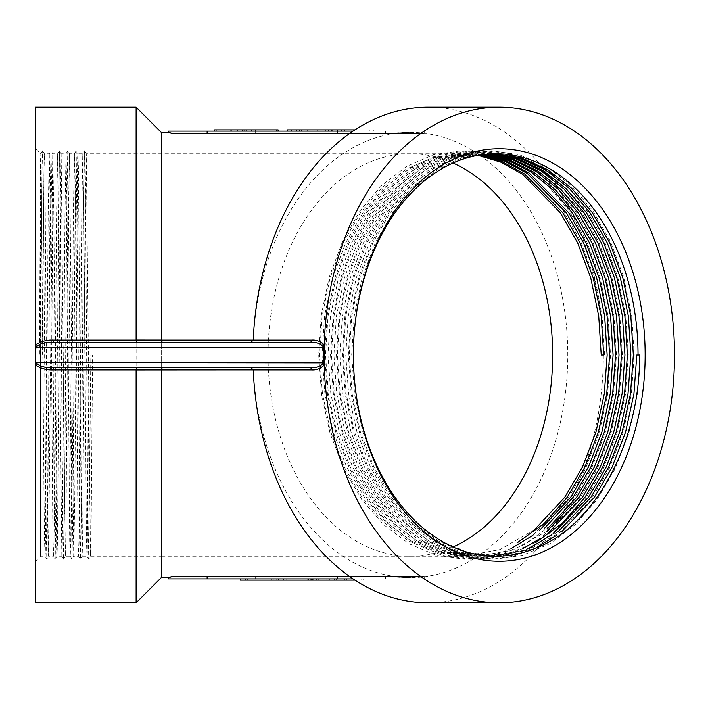 <?xml version="1.0" encoding="UTF-8"?>
<svg xmlns="http://www.w3.org/2000/svg" width="710" height="710" viewBox="0 0 710 710"><rect width="100%" height="100%" fill="white"/><g stroke="black" fill="none" stroke-linecap="round" stroke-linejoin="round"><path stroke-width="0.53" stroke-dasharray="3.55 2.66" d="M354.973 580.141L363.103 580.141L363.103 578.89L311.033 578.89M363.103 580.141L326.733 580.141L326.733 578.89L329.493 578.89L329.493 580.141L313.154 580.141L313.154 578.89L336.442 578.89L316.66 578.89L316.651 580.141L336.442 580.141L316.66 580.141M336.442 578.89L318.195 578.89L346.569 578.89L331.969 578.89L331.961 580.141L346.569 580.141L331.969 580.141M346.569 578.89L363.103 578.89M307.093 578.89L278.364 578.89L307.093 578.89L307.093 580.141L273.27 580.141L273.27 578.89L274.388 578.89L240.22 578.89M273.27 580.141L271.14 580.141L271.14 578.89L242.829 578.89L242.829 580.141L240.22 580.141M271.14 580.141L280.956 580.141L280.956 578.89L278.311 578.89L278.311 580.141L242.829 580.141M286.086 580.141L286.086 578.89L271.14 578.89M168.305 578.89L353.065 578.89M385.015 576.369L173.267 576.369C166.894 578.038 166.681 578.038 172.601 576.369L424.234 576.369L405.33 577.629L385.015 576.369L349.427 576.369M418.935 133.631L172.601 133.631C166.673 131.962 166.894 131.962 173.267 133.631L385.015 133.631L405.33 132.371L424.234 133.631L172.601 133.631M161.276 132.371L161.276 577.629M253.248 340.072L253.284 340.028A222.629 157.425 -90 0 1 410.353 132.371A222.629 157.425 -90 0 1 567.769 355A222.629 157.425 -90 0 1 410.353 577.629A222.629 157.425 -90 0 1 253.284 369.972L253.248 369.928M172.601 576.369L418.935 576.369M428.139 107.219A247.781 175.21 -90 0 1 541.73 166.344M543.798 168.873A247.781 175.21 -90 0 1 547.179 173.187M549.993 176.95A247.781 175.21 -90 0 1 554.608 183.517M558.459 189.375A247.781 175.21 -90 0 1 588.164 455.891A247.781 175.21 -90 0 1 428.139 602.781M323.662 344.35L323.662 365.65M136.125 107.219L136.125 602.781M36.316 365.65L35.5 347.172M35.5 107.219L35.5 602.781M35.5 362.828L36.316 344.35M35.5 355L35.5 148.727L35.5 355M42.272 355L40.532 355L42.094 166.726L42.627 150.733L43.159 166.726L45.768 499.441L46.807 559.249L47.872 499.441L49.966 210.559L50.996 150.751L49.256 153.768L44.375 153.75L44.118 157.549L42.272 355L39.423 355L40.532 160.93L40.869 153.768L41.136 157.549L44.029 497.302L44.544 540.487L45.067 556.232L45.333 552.451L48.218 212.698L49.256 153.768L50.321 212.698L52.93 540.487L53.445 556.232L55.22 559.249L59.409 150.751L60.448 210.559L62.542 499.441L63.607 559.249L64.637 499.441L66.731 210.559L67.796 150.751L71.985 559.249L73.023 499.441L75.118 210.559L76.183 150.751L80.372 559.249L81.41 499.441L83.505 210.559L84.57 150.751L85.599 210.559L87.694 499.441L88.759 559.249L90.844 355L89.096 355L87.259 552.451L87.002 556.25L82.103 556.25L81.055 497.302L78.446 169.512L77.922 153.768L76.183 150.751M39.423 355L40.532 355L40.532 556.25L40.532 160.93M42.644 150.751L44.384 153.768L44.899 169.512L47.517 497.302L48.564 556.25L53.463 556.25L53.987 540.931L56.605 212.698L57.643 153.768L61.832 556.232L63.581 559.249L65.347 556.232L65.861 540.487L68.479 212.698L69.527 153.75L73.716 556.25L78.615 556.25L79.138 540.913L81.765 212.698L82.795 153.768L83.86 212.698L86.469 540.487L86.993 556.232L88.732 559.249L90.507 556.232L91.022 540.487L92.584 355L89.096 355M35.5 561.273L40.532 556.25L45.076 556.25L46.824 559.267L48.573 556.232L52.753 153.75L53.8 212.698L56.694 552.451L56.951 556.25L61.85 556.25L62.373 540.922L64.992 212.698L66.03 153.768L67.086 212.698L69.704 540.487L70.219 556.232L71.959 559.249L73.733 556.232L74.763 497.302L77.656 157.549L77.914 153.75L82.813 153.75L84.543 150.751M50.996 150.751L52.061 210.559L54.155 499.441L55.194 559.249L56.96 556.232L57.483 540.487L60.093 212.698L61.14 153.75L65.338 556.25L70.237 556.25L70.76 540.931L73.379 212.698L74.426 153.75L75.473 212.698L78.082 540.487L78.606 556.232L80.345 559.249L82.12 556.232L82.635 540.487L85.244 212.698L86.3 153.75L90.489 556.25L161.276 556.25L161.276 153.75L161.276 556.25L410.353 556.25A201.249 142.302 -90 0 1 268.052 355A201.249 142.302 -90 0 1 410.353 153.75A201.249 142.302 -90 0 1 453.042 163.025M561.983 531.399L528.302 550.046L493.042 556.25L465.343 552.451L438.194 540.931L413.176 522.116L391.654 497.302L373.93 467.127L360.44 432.017L352.098 393.881L349.231 355L351.743 316.065L359.704 277.956L372.812 242.855L390.172 212.698L411.321 187.893L435.94 169.087L462.698 157.558L489.998 153.75M533.387 549.07L495.527 556.25L467.81 552.451L440.653 540.931L415.634 522.116L394.121 497.302L376.389 467.127L362.899 432.017L354.556 393.881L351.698 355L354.21 316.065L362.171 277.956L375.279 242.855L392.639 212.698L413.788 187.884L438.425 169.078L465.192 157.549L495.731 153.75M557.794 531.959L524.433 550.188L489.554 556.25L461.837 552.442L434.706 540.913L409.697 522.107L388.192 497.302L370.469 467.136L356.979 432.035L348.637 393.917L345.77 355.044L348.273 316.119L356.234 277.983L369.342 242.873L386.71 212.698L407.859 187.884L432.496 169.078L459.272 157.549L490.051 153.75M483.625 556.25L487.087 556.25L459.414 552.451L432.266 540.931L407.238 522.116L385.725 497.302L368.002 467.127L354.503 432.017L346.169 393.881L343.303 355L345.805 316.119L353.766 277.983L366.875 242.873L384.243 212.698L405.401 187.884L430.038 169.069L456.805 157.549L484.158 153.75M536.396 542.094L510.241 552.744L483.67 556.25L455.953 552.451L428.796 540.931L403.777 522.116L382.264 497.302L364.532 467.127L351.042 432.017L342.699 393.881L339.841 355L342.344 316.101L350.305 277.974L363.413 242.864L380.782 212.698L401.94 187.884L426.577 169.069L453.344 157.549L484.122 153.75M481.105 556.25L453.442 552.442L426.311 540.913L401.301 522.107L379.797 497.302L362.073 467.144L348.583 432.044L340.241 393.935L337.374 355.071L339.877 316.119L347.838 277.983L360.946 242.873L378.315 212.698L399.473 187.884L424.11 169.069L450.877 157.549L478.221 153.75M546.78 531.311L513.037 550.028L477.697 556.25L449.989 552.442L422.849 540.913L397.84 522.107L376.327 497.302L358.603 467.127L345.113 432.017L336.771 393.881L333.913 355L336.416 316.101L344.377 277.983L357.485 242.873L374.844 212.698L395.994 187.893L420.622 169.087L447.38 157.558L474.679 153.75M475.256 556.25L447.557 552.451L420.4 540.931L395.381 522.116L373.868 497.302L356.136 467.127L342.646 432.017L334.303 393.881L331.446 355L333.957 316.065L341.918 277.956L355.027 242.855L372.386 212.698L393.526 187.893L418.154 169.087L444.913 157.558L472.212 153.75M475.23 556.25L444.087 552.451L416.939 540.931L391.92 522.116L370.398 497.302L352.684 467.136L339.194 432.044L330.851 393.926L327.984 355.053L330.478 316.119L338.439 277.983L351.556 242.873L368.916 212.698L390.074 187.884L414.711 169.069L441.487 157.549L468.848 153.75M469.337 556.25L441.629 552.451L414.471 540.931L389.453 522.116L367.94 497.302L350.207 467.127L336.717 432.017L328.375 393.881L325.517 355L328.02 316.119L335.981 277.983L349.089 242.873L366.458 212.698L387.616 187.884L412.253 169.069L439.02 157.549L466.372 153.75M469.301 556.25L438.159 552.451L411.01 540.931L385.991 522.116L364.47 497.302L346.746 467.127L333.256 432.017L324.914 393.881L322.047 354.938L324.559 316.065L332.52 277.956L345.628 242.864L362.987 212.698L384.137 187.893L408.765 169.087L435.532 157.558L462.831 153.75M534.701 529.545L499.955 549.576L463.373 556.25L435.656 552.442L408.516 540.913L383.515 522.107L362.011 497.302L344.288 467.144L330.798 432.044L322.455 393.935L319.589 355.071L322.091 316.119L330.052 277.983L343.161 242.873L360.529 212.698L381.687 187.884L406.324 169.069L433.091 157.549L460.435 153.75M92.584 355L90.844 355M603.695 355L601.228 355M639.595 355L640.172 355L637.269 394.467L628.803 433.171L615.109 468.804L597.128 499.441L575.286 524.619L549.895 543.718L522.338 555.415L494.249 559.267L466.159 555.415L438.602 543.718L413.211 524.619L391.379 499.441L373.389 468.804L359.695 433.171L351.237 394.467L348.335 355L350.873 315.533L358.958 276.829L372.262 241.196L389.896 210.559L411.374 185.381L436.384 166.282L463.559 154.585L491.284 150.733L519.01 154.585L546.185 166.282L571.195 185.381L592.672 210.559L610.307 241.196L623.62 276.829L631.696 315.533L634.243 355L631.341 394.467L622.874 433.171L609.18 468.804L591.19 499.441L556.667 535.304M535.065 548.422L511.786 556.587L488.32 559.267L460.231 555.415L432.674 543.718L407.283 524.619L385.45 499.441L367.461 468.804L353.766 433.171L345.3 394.467L342.397 355L344.945 315.533L353.03 276.829L366.333 241.196L383.968 210.559L405.445 185.381L430.455 166.282L457.63 154.585L485.356 150.733L508.324 153.369L531.115 161.401M552.025 174.136L586.744 210.559L604.379 241.196L617.691 276.829L625.767 315.533L628.314 355L625.412 394.467L616.946 433.171L603.251 468.804L585.262 499.441L550.738 535.304M529.261 548.36L516.88 553.436M512.62 554.803L482.392 559.267L454.302 555.415L426.745 543.718L401.354 524.619L379.522 499.441L361.532 468.804L347.838 433.171L339.371 394.467L336.469 355L339.016 315.533L347.092 276.829L360.405 241.196L378.039 210.559L399.517 185.381L424.527 166.282L451.702 154.585L479.428 150.733L509.052 155.135M513.17 156.457L540.772 170.347M546.096 174.136L580.816 210.559L598.45 241.196L611.754 276.829L619.839 315.533L622.386 355L619.484 394.467L611.017 433.171L597.323 468.804L579.333 499.441L540.976 538.065M523.332 548.36L510.952 553.436M506.691 554.803L476.463 559.267L448.374 555.415L420.817 543.718L395.426 524.619L373.593 499.441L355.603 468.804L341.909 433.171L333.443 394.467L330.541 355L333.088 315.533L341.164 276.829L354.476 241.196L372.111 210.559L393.589 185.381L418.598 166.282L445.773 154.585L473.499 150.733L503.745 155.321L533.157 169.237M540.168 174.136L574.887 210.559L592.522 241.196L605.825 276.829L613.91 315.533L616.449 355L613.547 394.467L605.089 433.171L591.394 468.804L573.405 499.441L551.572 524.619L526.181 543.718L498.624 555.415L470.535 559.267L442.445 555.415L414.889 543.718L389.497 524.619L367.656 499.441L349.675 468.804L335.981 433.171L327.514 394.467L324.612 355L327.159 315.533L335.235 276.829L348.548 241.196L366.174 210.559L387.66 185.381L412.67 166.282L439.845 154.585L467.57 150.733L495.296 154.585L522.471 166.282L547.481 185.381L568.958 210.559L586.593 241.196L599.897 276.829L607.982 315.533L610.52 355L607.618 394.467L599.16 433.171L585.466 468.804L567.476 499.441L532.944 535.304M511.475 548.36L499.094 553.436M494.834 554.803L491.604 555.708M490.415 556.019L464.606 559.267L436.517 555.415L408.96 543.718L383.569 524.619L361.727 499.441L343.738 468.804L330.052 433.171L321.586 394.467L318.683 355L321.231 315.533L329.307 276.829L342.619 241.196L360.245 210.559L381.723 185.381L406.732 166.282L433.908 154.585L461.642 150.733L487.53 154.088M488.16 154.256L491.258 155.135M495.376 156.457L507.393 161.401M528.311 174.136L563.03 210.559L580.656 241.196L593.968 276.829L602.053 315.533L604.592 355M640.172 355L636.799 355M309.808 342.424L53.623 342.424M53.623 367.576L309.808 367.576M349.427 133.631L385.015 133.631M353.065 131.11L168.305 131.11M237.415 131.11L214.677 131.11L242.456 131.11L242.456 129.859L230.191 129.859L230.191 131.11L251.207 131.11L251.207 129.859L235.782 129.859L235.782 131.11L237.415 131.11L237.415 129.859L255.263 129.859L243.894 129.859L243.894 131.11L255.316 131.11L255.316 129.859L251.509 129.859L253.088 129.859L253.088 131.11L251.509 131.11L278.116 131.11L253.088 131.11M246.814 131.11L244.87 131.11M314.388 131.11L287.55 131.11L314.388 131.11L314.388 129.859L299.798 129.859L301.422 129.859L301.422 131.11L299.798 131.11L346.152 131.11L301.422 131.11M332.875 131.11L331.33 131.11M301.422 129.859L328.517 129.859L328.517 131.11L312.072 131.11L312.072 129.859L323.13 129.859L323.13 131.11M368.463 131.11L337.303 131.11L368.463 131.11M323.13 129.859L354.973 129.859M364.549 129.859L341.483 129.859L364.549 129.859M364.549 131.11L341.483 131.11L364.549 131.11M332.875 129.859L317.627 129.859L317.627 131.11M325.428 129.859L325.428 131.11M317.627 129.859L331.33 129.859M346.152 129.859L346.152 131.11M344.519 129.859L344.519 131.11M287.55 129.859L310.669 129.859L310.669 131.11M310.669 129.859L314.388 129.859M307.643 129.859L307.643 131.11M296.585 129.859L296.585 131.11M291.801 129.859L291.801 131.11M253.088 129.859L278.116 129.859M246.814 129.859L244.87 129.859M214.677 129.859L216.301 129.859L216.301 131.11M216.301 129.859L241.027 129.859L230.191 129.859L231.824 129.859L231.824 131.11M231.824 129.859L237.415 129.859M276.181 580.141L247.666 580.141L276.181 580.141L276.181 578.89L247.666 578.89L276.181 578.89M245.509 580.141L247.666 580.141L247.666 578.89L245.509 578.89L245.509 580.141M311.033 580.141L318.719 580.141L311.699 580.141L311.699 578.89M311.699 580.141L307.093 580.141M312.675 580.141L312.675 578.89M318.719 580.141L318.719 578.89M361.062 580.141L361.062 578.89M385.415 578.89L385.415 576.369M453.042 546.975A201.249 142.302 -90 0 1 410.353 556.25L463.373 556.25M385.415 131.11L385.415 133.631M255.263 131.11L255.263 133.631M255.263 578.89L255.263 576.369M424.234 578.89L424.234 576.369M405.33 132.371L410.353 132.371M410.353 577.629L405.33 577.629M42.618 150.751L40.532 153.75L35.5 148.727M59.383 150.751L57.643 153.768L52.753 153.75L51.022 150.751M67.769 150.751L66.03 153.768L61.14 153.75L59.409 150.751M76.156 150.751L74.408 153.768L69.527 153.75L67.796 150.751M460.408 153.75L86.292 153.75L84.57 150.751M489.554 556.25L493.015 556.25M477.697 556.25L481.158 556.25M474.733 153.75L478.194 153.75M468.804 153.75L472.265 153.75M462.876 153.75L466.337 153.75M424.234 131.11L424.234 133.631M373.833 131.11L373.833 129.859M369.333 131.11L369.333 129.859M341.483 131.11L341.483 129.859"/><path stroke-width="1.06" d="M353.065 578.89L168.305 578.89L168.305 577.629L161.276 577.629L161.276 369.972L136.125 369.99L137.163 367.576M349.427 576.369L173.267 576.369C166.894 578.038 166.681 578.038 172.601 576.369M172.601 133.631C166.673 131.962 166.894 131.962 173.267 133.631L349.427 133.631M253.248 369.928L161.276 369.972M137.163 342.424L136.125 340.01L161.276 340.028L161.276 132.371L136.125 107.219L35.5 107.219L35.686 347.456C40.505 343.285 46.487 341.608 53.623 342.424L53.623 340.055C47.366 339.717 41.606 341.146 36.316 344.35L35.5 347.172L35.686 362.544C40.488 366.706 46.469 368.383 53.623 367.576L53.623 369.945C47.366 370.283 41.606 368.854 36.316 365.65L35.5 362.828L35.5 602.781L136.125 602.781L136.125 369.99M161.276 340.028L162.315 342.424M250.736 342.424L253.248 340.01A247.781 175.21 -90 0 1 428.139 107.219L499.29 107.219A247.781 175.21 -90 0 1 674.5 355A247.781 175.21 -90 0 1 499.29 602.781A247.781 175.21 -90 0 1 324.079 355A247.781 175.21 -90 0 1 499.29 107.219M541.73 166.344A247.781 175.21 -90 0 1 543.798 168.873M547.179 173.187A247.781 175.21 -90 0 1 549.993 176.95M554.608 183.517A247.781 175.21 -90 0 1 558.459 189.375M499.29 602.781L428.139 602.781A247.781 175.21 -90 0 1 253.248 369.99L250.736 367.576M324.079 347.172L323.893 347.456C320.201 343.294 315.506 341.616 309.808 342.424A2.512 1.775 90 0 0 311.583 340.055C316.012 339.717 320.041 341.146 323.662 344.35L323.662 365.65C320.041 368.854 316.012 370.283 311.583 369.945A2.512 1.775 -90 0 0 309.808 367.576L53.623 367.576M136.125 340.01L136.125 107.219M645.15 355A206.273 145.861 -90 0 1 426.364 533.645A206.273 145.861 -90 0 1 426.364 176.355A206.273 145.861 -90 0 1 645.15 355M353.429 355A201.249 142.302 -90 0 1 495.731 153.75A201.249 142.302 -90 0 1 638.033 355L639.595 355C640.278 442.658 594.51 527.521 533.387 549.07A201.249 142.302 -90 0 1 495.731 556.25A201.249 142.302 -90 0 1 353.429 355M638.033 355L636.799 355L633.941 393.881L625.599 432.017L612.109 467.127L594.385 497.302L561.983 531.399M494.124 153.768L521.042 157.895L547.375 169.53L571.585 188.212L592.397 212.698L609.766 242.873L622.874 277.983L630.835 316.119L633.338 355L630.48 393.881L622.137 432.017L608.647 467.127L590.915 497.302L557.794 531.959M492.882 153.795L519.507 158.17L545.493 169.885L569.376 188.461L589.939 212.698L607.298 242.873L620.416 277.983L628.368 316.119L630.87 355L628.013 393.881L619.67 432.017L606.18 467.127L588.457 497.302L553.099 533.618M491.142 153.857L517.341 158.57L542.848 170.382L566.278 188.816L586.469 212.698L603.837 242.873L616.946 277.983L624.906 316.119L627.409 355L624.552 393.881L616.209 432.017L602.71 467.127L584.987 497.302L562.551 522.968L536.396 542.094M489.909 153.919L515.797 158.871L540.967 170.746L564.068 189.073L584.002 212.698L601.37 242.873L614.478 277.983L622.439 316.119L624.942 355L622.084 393.881L613.742 432.017L600.252 467.127L582.519 497.302L548.484 532.651M488.169 154.035L513.623 159.297L538.313 171.261L560.971 189.428L580.54 212.698L597.909 242.873L611.017 277.983L618.978 316.119L621.481 355L618.614 393.881L610.28 432.017L596.782 467.127L579.058 497.302L546.78 531.311M486.936 154.141L512.079 159.617L536.423 171.625L558.761 189.676L578.073 212.698L595.441 242.873L608.55 277.983L616.511 316.119L619.014 355L616.156 393.881L607.813 432.017L594.323 467.127L576.591 497.302L547.215 529.012M485.196 154.31L509.895 160.078L533.769 172.157L555.655 190.031L574.612 212.698L591.98 242.873L605.089 277.983L613.049 316.119L615.552 355L612.686 393.881L604.352 432.017L590.853 467.127L573.13 497.302L544.109 528.719M483.963 154.443L508.342 160.416L531.87 172.53L553.445 190.289L572.145 212.698L589.513 242.873L602.621 277.983L610.582 316.119L613.085 355L610.227 393.881L601.885 432.017L588.395 467.127L570.663 497.302L539.343 530.565M482.223 154.665L506.159 160.913L529.207 173.062L568.683 212.698L586.052 242.873L599.16 277.983L607.121 316.119L609.624 355L606.757 393.881L598.415 432.017L584.925 467.127L567.201 497.302L544.055 523.625L517.004 542.972M480.99 154.833L504.597 161.268L527.317 173.453L566.216 212.698L583.584 242.873L596.693 277.983L604.654 316.119L607.156 355L604.299 393.881L595.956 432.017L582.457 467.127L564.734 497.302L534.701 529.545M478.016 155.321L500.843 162.164L522.746 174.394L560.288 212.698L577.656 242.873L590.764 277.983L598.725 316.119L601.228 355L603.695 355L601.192 316.119L593.232 277.983L580.123 242.873L562.755 212.698L524.646 174.003L502.405 161.782L479.25 155.108M556.667 535.304L535.065 548.422M531.115 161.401L552.025 174.136M550.738 535.304L529.261 548.36M516.88 553.436L512.62 554.803M509.052 155.135L513.17 156.457M540.772 170.347L546.096 174.136M540.976 538.065L523.332 548.36M510.952 553.436L506.691 554.803M533.157 169.237L540.168 174.136M532.944 535.304L511.475 548.36M499.094 553.436L494.834 554.803M491.604 555.708L490.415 556.019M487.53 154.088L488.16 154.256M491.258 155.135L495.376 156.457M507.393 161.401L528.311 174.136M324.079 362.828L35.686 362.544M309.808 342.424L53.623 342.424M309.808 367.576C315.497 368.392 320.192 366.715 323.893 362.544M253.284 340.072L250.772 342.424M161.276 369.928L162.315 367.576M253.284 369.928L250.772 367.576M161.276 132.371L168.314 132.371L168.305 131.11L353.065 131.11M354.973 129.859L299.798 129.859L299.798 131.11M299.798 129.859L291.455 129.859L291.455 131.11M291.455 129.859L287.55 129.859L287.55 131.11M276.536 131.11L276.536 129.859L278.116 129.859L278.116 131.11M276.536 129.859L251.509 129.859L251.509 131.11M251.509 129.859L214.677 129.859L214.677 131.11M240.22 580.141L278.364 580.141L278.364 578.89M278.364 580.141L283.317 580.141L283.317 578.89M283.317 580.141L308.495 580.141L308.495 578.89M308.495 580.141L334.41 580.141L334.41 578.89M334.41 580.141L336.442 580.141L336.442 578.89M336.442 580.141L344.536 580.141L344.536 578.89M344.536 580.141L346.569 580.141L346.569 578.89M346.569 580.141L354.973 580.141M337.277 578.89L337.277 576.369M161.276 340.072L253.248 340.072M253.248 369.945L311.583 369.945M253.248 340.055L311.583 340.055M136.125 340.055L53.623 340.055M136.125 369.945L53.623 369.945M453.042 163.025A201.249 142.302 -90 0 1 552.655 355A201.249 142.302 -90 0 1 453.042 546.975M323.893 347.456L35.686 347.456M337.303 129.859L337.277 133.631M207.134 131.11L207.134 133.631M331.33 129.859L331.33 131.11M244.87 129.859L244.87 131.11M207.134 578.89L207.134 576.369M161.276 577.629L136.125 602.781M332.875 131.11L332.875 129.859M246.814 131.11L246.814 129.859M240.228 578.89L240.228 580.141M311.033 578.89L311.033 580.141"/></g></svg>

